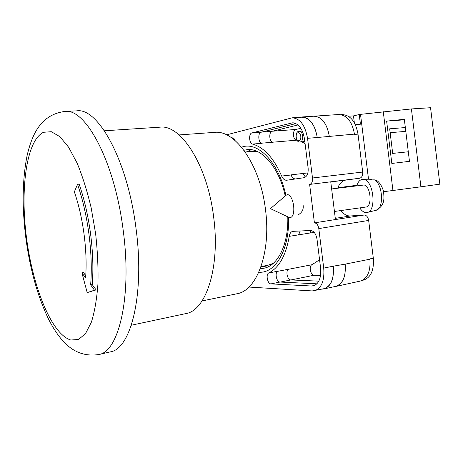 <?xml version="1.0" encoding="UTF-8"?>
<svg xmlns="http://www.w3.org/2000/svg" width="463" height="463" viewBox="0 0 463 463"><rect width="100%" height="100%" fill="white"/><g stroke="black" fill="none" stroke-linecap="round" stroke-linejoin="round"><path stroke-width="0.69" d="M202.059 300.944L236.784 293.785C256.629 290.967 271.318 252.81 265.478 209.56C260.281 164.753 234.949 129.495 214.433 132.383L179.071 134.93M261.057 266.555L268.008 265.247L273.268 263.366M257.81 151.742L252.237 151.36L245.193 151.997M81.899 272.805L87.2 292.61L94.498 290.197L90.638 284.867C91.859 269.483 91.304 252.636 88.977 234.313C86.535 215.995 82.715 199.333 77.518 184.315L74.364 191.873C78.779 204.768 82.026 219.022 84.11 234.648C86.101 250.28 86.598 264.703 85.597 277.91L81.899 272.805L83.467 272.545L85.753 275.682M87.2 292.61L96.107 289.902L92.23 284.583C93.468 269.217 92.924 252.387 90.598 234.087C88.161 215.793 84.335 199.148 79.132 184.152L77.518 184.315M98.625 354.565L110.217 351.897C130.763 349.368 144.936 294.427 136.035 228.606C127.678 160.372 97.977 107.375 76.841 110.848L64.953 111.433C85.499 107.954 114.726 161.5 123.204 230.412C132.198 296.887 118.621 352.193 98.625 354.565C74.329 358.096 60.375 341.358 49.298 320.651C38.018 297.692 30.222 270.328 25.916 238.543C21.923 207.563 22.299 179.98 27.051 155.805C32.167 133.709 41.172 114.488 64.953 111.433M131.324 325.229L185.756 313.607C205.873 310.852 220.446 267.348 213.651 217.083C207.476 164.996 180.703 124.113 159.938 127.175L104.401 130.78M90.638 284.867L92.23 284.583M94.498 290.197L96.107 289.902M288.559 217.182C289.722 249.36 275.479 273.494 259.106 272.221L258.829 272.209M241.507 147.153L243.249 146.667C259.054 142.234 279.137 163.514 285.879 195.421M285.231 195.971C279.201 167.623 261.855 147.732 247.283 149.636L243.943 150.255M251.183 149.717L246.553 151.87M262.399 266.3L267.44 267.116M341.104 114.674L342.232 114.604C350.433 115.096 355.688 121.607 358.003 134.131L354.502 134.42L354.461 134.114L354.502 134.42M337.724 188.169C339.454 183.406 342.192 180.703 345.93 180.049L359.629 178.249C361.858 177.613 362.876 175.546 362.685 172.057L358.003 134.131M362.315 280.346L363.449 280.103C370.846 277.586 374.139 270.288 373.317 258.204L368.658 220.434C367.998 217.002 366.499 215.197 364.167 215.017L350.381 215.972C346.874 216.099 343.743 214.288 340.976 210.549M335.444 219.549L330.756 181.82L309.625 184.43L314.418 222.871L364.167 215.017M298.612 214.56C302.397 212.245 303.861 208.9 303.005 204.53M235.14 140.59C234.428 138.778 233.508 137.876 232.385 137.881L231.847 137.991M311.605 286.018L313.312 285.885C318.909 283.935 321.334 277.979 320.599 268.031L316.993 239.093C315.98 233.728 313.816 230.858 310.499 230.487L292.772 231.361C290.914 231.789 289.734 233.45 289.225 236.35C285.914 255.483 279.102 267.689 268.783 272.962C265.548 274.212 267.504 283.981 270.971 283.888L311.605 286.018L314.921 285.312M304.498 138.981C302.634 128.65 298.594 123.268 292.379 122.84L251.947 132.927C248.527 133.506 249.059 143.478 252.538 144.08C263.962 147.292 273.668 157.952 281.66 176.062C282.951 178.944 284.6 180.339 286.614 180.246L303.913 177.728C307.062 176.727 308.468 173.503 308.126 168.057L304.498 138.981M292.176 117.816L301.801 117.197C309.741 117.747 314.892 124.518 317.253 137.511L307.542 138.321C305.169 125.207 300.047 118.378 292.176 117.816L226.523 134.843M345.178 264.136C346.058 276.521 342.886 283.964 335.669 286.464L360.092 281.139C367.466 278.628 370.741 271.312 369.914 259.199L369.873 258.892L369.914 259.199L345.178 264.136L333.267 266.19C334.17 278.709 331.051 286.215 323.909 288.709L312.218 290.932L248.926 287.054M314.499 290.758C321.571 288.275 324.65 280.717 323.724 268.094L318.799 228.595C318.122 225.001 316.663 223.091 314.418 222.871M309.625 184.43C311.761 183.788 312.716 181.641 312.49 177.995L307.542 138.321M312.496 116.294L338.725 114.523C346.903 115.021 352.146 121.555 354.461 134.114L317.253 137.511M318.822 281.145L290.828 279.936C287.268 280.051 285.341 270.392 288.68 269.2L277.545 271.364M261.404 143.206L272.742 142.251C269.182 141.736 268.656 131.868 272.169 131.284L298.022 124.941M268.783 272.962L277.806 271.214C274.542 272.464 276.492 282.152 279.993 282.048L316.923 283.825M234.261 138.929L233.393 139.149M252.538 144.08L261.717 143.31C258.209 142.714 257.694 132.817 261.149 132.239L295.955 123.575M295.203 178.996C293.478 178.672 292.078 177.3 291.001 174.881L291.048 174.997C292.02 177.213 293.287 178.562 294.856 179.048M305.493 177.057L302.669 173.503L291.001 174.881M301.621 141.828L305.071 143.565M319.568 259.76L312.021 264.709L288.547 269.269M310.899 230.493L310.106 233.051L310.922 230.493M310.117 232.999L289.225 236.35M300.151 230.991L298.537 234.805M260.322 268.563L263.707 268.256C277.621 266.15 288.669 244.314 287.783 216.811M333.291 266.41C334.199 278.929 331.08 286.435 323.944 288.924L322.034 289.12M299.839 117.324L301.778 116.977C309.712 117.527 314.863 124.298 317.224 137.291M298.519 234.926L300.267 230.985M301.778 116.977L313.758 116.213C321.779 116.745 326.959 123.436 329.309 136.29M345.166 264.043C346.046 276.428 342.875 283.871 335.658 286.371L323.944 288.924M305.464 177.08L302.692 173.556M335.669 286.464L334.425 286.643M313.752 116.12C321.768 116.653 326.947 123.343 329.297 136.197M320.57 275.433L314.134 275.225C310.488 275.369 308.584 265.878 312.021 264.709M272.591 142.21L296.465 140.208C292.813 139.739 292.315 130.045 295.926 129.461L300.875 128.286M286.024 195.293L287.315 194.651L288.281 194.755C290.909 196.046 292.697 199.721 293.652 205.78C294.231 212.679 293.148 216.643 290.417 217.668L289.005 217.39M362.726 179.349L369.312 179.187L371.98 179.904L374.335 179.847C382.97 183.886 384.203 209.241 375.892 210.312L367.2 212.465C376.697 211.215 373.745 180.894 363.953 179.482L362.726 179.349C360.046 179.569 358.067 181.693 356.788 185.721M359.78 207.899C361.29 210.266 362.946 211.753 364.757 212.361L367.2 212.465M334.442 211.469L365.944 207.03C372.489 206.764 370.765 186.085 364.086 184.997L331.647 188.95M369.636 179.187L371.395 179.146M375.892 210.312C385.326 205.589 383.943 197.961 383.723 193.303C383.457 188.256 379.295 181.67 376.593 180.466L374.335 179.847M411.41 108.932L420.913 186.797L439.85 184.164L430.555 107.723L411.41 108.932L359.23 114.5L360.428 124.2L355.376 124.715M405.339 127.556L389.672 128.812L392.688 153.409L408.302 151.783M404.39 119.824L386.634 121.115L404.332 119.321L409.466 161.338L391.831 163.456L386.634 121.115M359.236 114.523L353.489 115.889L348.355 116.225M342.95 187.498L342.904 187.127L337.88 187.729L356.921 185.293M368.513 179.204L360.515 114.378M420.913 186.797L392.942 190.496L383.271 111.67M392.942 190.496L383.451 191.711M356.915 185.31L342.904 187.127M353.489 115.889L354.328 122.695M390.147 132.678L405.802 131.365M26.599 238.532C32.983 287.477 51.723 334.35 70.746 340.004L78.513 339.512L85.557 333.557L91.425 322.08C94.631 311.778 96.796 299.156 97.924 284.218C98.359 268.256 97.595 251.432 95.633 233.74L91.159 207.783C87.2 191.097 82.518 176.212 77.124 163.132L68.593 147.188L59.814 136.626L51.306 131.7L43.51 132.285C26.212 140.549 20.065 189.61 26.599 238.532M362.685 172.057L312.49 177.995M359.629 178.249L330.756 181.82M368.658 220.434L318.799 228.595M333.267 266.19L323.724 268.094M373.317 258.204L369.873 258.892M293.542 122.863L291.227 123.019M291.048 174.997L281.66 176.062M307.895 172.913L302.669 173.503M261.149 132.239L251.947 132.927M279.993 282.048L270.971 283.888M314.192 232.374L310.106 233.051M232.64 137.881L232.131 137.922M290.828 279.936L280.375 282.071M272.169 131.284L261.902 132.053M314.134 275.225L290.984 279.947M295.926 129.461L272.481 131.208M330.773 181.924L345.93 180.049M335.293 218.339L350.381 215.972M300.227 141.933L299.989 141.967C298.079 142.245 296.714 140.7 295.903 137.332C296.193 133.298 297.148 131.313 298.768 131.376L299.196 131.307C303.109 130.728 304.139 141.389 300.227 141.933M298.004 132.759C294.972 133.269 296.002 141.539 298.994 140.7C302.055 140.243 301.008 131.862 298.004 132.759M298.907 131.353L302.362 131.064M286.215 195.131L270.438 208.639L289.23 217.494M299.989 141.967L304.822 141.556"/></g></svg>
